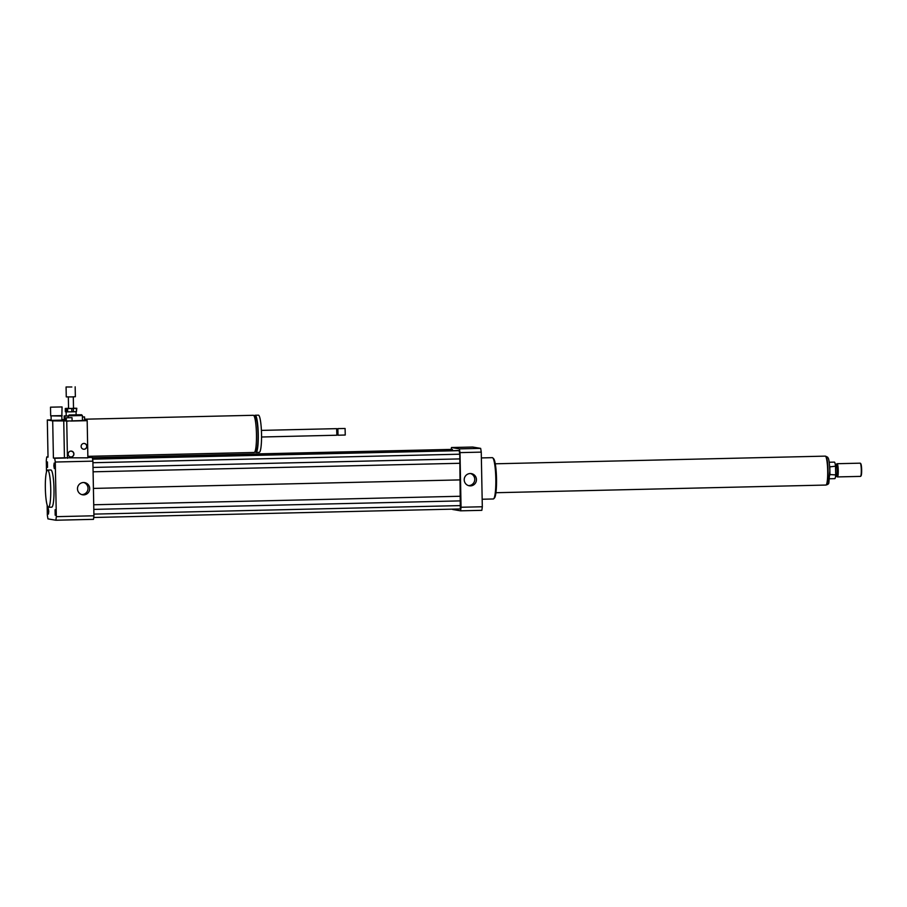 <?xml version="1.0" encoding="UTF-8"?>
<svg xmlns="http://www.w3.org/2000/svg" width="907" height="907" viewBox="0 0 907 907"><rect width="100%" height="100%" fill="white"/><g stroke="black" fill="none" stroke-linecap="round" stroke-linejoin="round"><path stroke-width="1.36" d="M48.774 511.412L48.434 514.088L48.309 508.6L48.774 511.412M47.527 467.411L47.413 461.924L47.527 467.411M53.842 465.756L54.182 463.069L54.307 468.568L53.842 465.756M55.089 509.745L55.202 515.233L55.089 509.745M81.743 494.587A6.179 6.111 99.6 0 0 83.784 482.524M83.478 482.524A6.179 6.111 -80.4 0 1 89.623 489.723A6.179 6.111 -80.4 0 1 82.56 494.791A6.179 6.111 -80.4 0 1 83.478 482.524M468.477 485.596A6.179 6.111 99.6 0 0 470.518 473.533M470.211 473.533A6.179 6.111 -80.4 0 1 476.356 480.733A6.179 6.111 -80.4 0 1 469.293 485.801A6.179 6.111 -80.4 0 1 470.211 473.533M62.016 406.937L50.509 407.175L62.016 406.937M62.175 415.61L50.667 415.848L50.509 407.175M62.073 406.948L61.835 416.052L50.679 415.848M61.857 420.156L51.166 420.383L51.087 416.256M84.6 419.204L253.336 415.293A18.593 2.687 88.7 0 1 256.454 433.818A18.593 2.687 88.7 0 1 254.209 452.468L87.854 456.334M84.612 419.363A18.593 2.687 88.7 0 1 84.907 419.726L87.038 420.088L84.623 420.145M254.482 416.914L255.184 416.903A16.938 2.449 88.7 0 1 258.019 433.784A16.938 2.449 88.7 0 1 255.967 450.779L255.275 450.79M254.266 416.347A18.593 2.687 88.7 0 1 255.139 415.247A18.593 2.687 88.7 0 1 258.257 433.773A18.593 2.687 88.7 0 1 256.001 452.423A18.593 2.687 88.7 0 1 255.082 451.38M255.139 415.247L258.416 415.168A18.593 2.687 88.7 0 1 261.522 433.693A18.593 2.687 88.7 0 1 259.277 452.355L256.001 452.423M261.409 430.394L336.644 428.648L336.871 435.224L261.556 437.004M337.211 429.283L336.871 435.224M337.268 429.226L337.869 428.614L338.028 435.224L337.393 434.657M337.869 428.614L345.091 428.489L345.25 435.02L338.028 435.224M345.091 428.489L345.25 435.02M46.506 471.844L46.291 460.495A41.325 5.964 88.7 0 1 46.756 456.935L48.026 457.151L47.311 419.975L51.166 419.884M61.903 419.635L64.261 419.578M72.038 417.651L66.279 417.776L72.038 417.651L72.095 420.95L52.697 420.893L47.311 419.975M63.739 420.633L64.442 457.808L53.411 458.058L52.697 420.893M48.4 507.24A18.593 2.687 88.7 0 1 45.35 488.454A18.593 2.687 88.7 0 1 47.606 470.064A18.593 2.687 88.7 0 1 50.724 488.59A18.593 2.687 88.7 0 1 48.468 507.251A18.593 2.687 88.7 0 1 48.4 507.24M47.606 470.064L50.883 469.985A18.593 2.687 88.7 0 1 53.989 488.522A18.593 2.687 88.7 0 1 51.744 507.172A18.593 2.687 88.7 0 1 51.665 507.16M87.854 456.652L92.287 457.4A41.325 5.964 88.7 0 1 92.888 461.153L93.931 515.788A41.325 5.964 88.7 0 1 93.478 519.348L55.871 520.233L47.946 518.883A41.325 5.964 88.7 0 1 47.345 515.142L47.153 505.063M48.014 456.901L46.756 456.935M53.411 458.058L54.681 458.273A41.325 5.964 88.7 0 1 55.282 462.026L56.325 516.661A41.325 5.964 88.7 0 1 55.871 520.233M92.287 457.4L87.877 457.502M65.712 458.024L54.681 458.273M92.888 461.153L55.282 462.026M93.931 515.788L56.325 516.661M481.368 457.922L492.342 457.661A20.657 2.982 88.7 0 1 492.784 457.876A20.657 2.982 88.7 0 1 495.8 478.25A20.657 2.982 88.7 0 1 493.737 498.748A20.657 2.982 88.7 0 1 493.306 498.975L482.161 499.235M492.784 457.876L493.601 458.67A19.841 2.868 88.7 0 1 496.503 478.238A19.841 2.868 88.7 0 1 494.519 497.909L493.737 498.748M452.604 509.144A41.325 5.964 -91.3 0 0 452.661 509.485L460.586 510.822A41.325 5.964 -91.3 0 0 461.051 507.251L459.996 452.616A41.325 5.964 -91.3 0 0 459.396 448.874L451.471 447.525A41.325 5.964 -91.3 0 0 451.221 449.396M452.536 450.167L451.743 449.384L92.344 457.74M455.722 450.598L92.48 458.534M93.738 517.489L460.314 508.963L459.77 454.203L459.191 450.654L458.511 450.53L92.559 459.033M460.586 510.822L481.844 510.335A41.325 5.964 -91.3 0 0 482.309 506.764L481.254 452.128A41.325 5.964 -91.3 0 0 480.653 448.375L472.728 447.038L451.471 447.525M461.051 507.251L482.309 506.764M459.996 452.616L481.254 452.128M459.396 448.874L480.653 448.375M459.191 450.654L92.582 459.169M459.77 454.203L92.922 462.729M459.86 458.908L93.013 467.434M459.293 463.296L93.092 471.81M460.246 479.894L93.41 488.42M452.434 449.498L92.367 457.865M459.928 496.265L93.727 504.768M460.665 500.879L93.818 509.394M460.756 505.584L93.909 514.11M829.678 466.878L835.517 466.198A8.265 1.19 -91.3 0 0 834.395 462.117L829.202 462.241M829.588 478.76L834.78 478.647A8.265 1.19 -91.3 0 0 835.687 474.905L829.837 474.554M829.962 475.041L829.803 466.334M835.517 466.198L835.687 474.905M836.322 476.334L837.354 476.912A6.61 0.952 -91.3 0 0 837.444 476.923L860.494 476.39A6.61 0.952 -91.3 0 0 860.63 476.322L861.026 475.903A6.202 0.896 -91.3 0 0 861.65 469.928A6.202 0.896 -91.3 0 0 860.743 463.636L860.335 463.239A6.61 0.952 -91.3 0 0 860.187 463.171L837.127 463.704A6.61 0.952 -91.3 0 0 837.048 463.738L836.05 464.35M860.63 476.322A6.61 0.952 -91.3 0 0 861.299 469.939A6.61 0.952 -91.3 0 0 860.335 463.239M837.444 476.923A6.61 0.952 -91.3 0 0 838.238 470.484A6.61 0.952 -91.3 0 0 837.127 463.704M836.288 476.311A5.998 0.862 -91.3 0 0 836.367 476.334A5.998 0.862 -91.3 0 0 837.093 470.495A5.998 0.862 -91.3 0 0 836.084 464.35A5.998 0.862 -91.3 0 0 836.016 464.373M495.936 492.716L825.926 485.052A14.467 2.086 -91.3 0 0 827.694 470.948A14.467 2.086 -91.3 0 0 825.257 456.13L495.267 463.794M76.437 411.642L73.422 411.778L73.365 408.479L76.369 408.331L76.437 411.642L76.789 408.286L73.512 408.195M66.494 411.869L65.349 411.767L65.293 408.467L66.438 408.558L66.494 411.869L67.674 411.869L67.617 408.569L71.766 408.524L71.834 411.823L67.674 411.869M68.558 408.275L65.293 408.467M73.422 411.778L71.834 411.823M73.365 408.479L71.766 408.524M67.617 408.569L66.438 408.558M66.302 420.156L64.93 420.145L64.851 416.018L68.24 416.041L68.274 417.651M66.222 415.769L64.182 415.962L64.261 420.088L64.93 420.145M64.851 416.018L64.182 415.962M68.331 415.973L66.222 415.905L66.143 411.835M71.834 386.994L66.075 386.983L71.834 386.994M75.168 386.813L75.36 396.722L72.027 396.903L66.268 396.892L66.075 386.983M73.297 396.869L73.512 408.331L71.698 408.433L68.558 408.422L68.342 396.96M70.497 456.935A2.891 2.857 99.6 0 0 73.784 454.01A2.891 2.857 99.6 0 0 71.46 451.233M73.909 454.033A2.891 2.857 -80.4 0 1 70.553 456.947A2.891 2.857 -80.4 0 1 68.218 453.613A2.891 2.857 -80.4 0 1 73.909 454.033M83.433 449.203A2.891 2.857 99.6 0 0 86.721 446.267A2.891 2.857 99.6 0 0 84.408 443.5M86.845 446.289A2.891 2.857 -80.4 0 1 83.501 449.214A2.891 2.857 -80.4 0 1 81.165 445.881A2.891 2.857 -80.4 0 1 86.845 446.289M68.422 421.097L66.313 421.063L66.256 417.764M82.401 416.903L84.566 416.937L82.412 417.05M84.589 420.224L82.469 420.36M84.566 416.937L84.623 420.236L87.174 420.667L70.757 421.052M81.539 414.748L69.147 414.987L81.539 414.748L82.378 415.553L82.48 420.519L72.095 420.882M78.841 414.782L71.8 414.93L78.841 414.782M82.378 415.553L68.331 415.825L68.365 417.639M64.442 457.808L87.877 457.842L87.174 420.667M67.447 458.307L66.733 421.143M826.334 484.916C827.989 484.474 828.828 483.737 828.862 482.694L829.848 470.846C829.179 457.139 828.091 458.375 827.66 457.219L825.665 456.244A14.342 2.075 88.7 0 1 828.08 470.937A14.342 2.075 88.7 0 1 826.334 484.916L826.198 484.916M61.835 416.052L61.914 420.179M337.325 429.283L336.712 428.682M48.468 507.251L51.744 507.172M836.084 464.35L835.268 464.373M836.367 476.334L835.551 476.356M76.063 411.653L76.12 414.68M69.147 414.987L68.331 415.825"/></g></svg>
